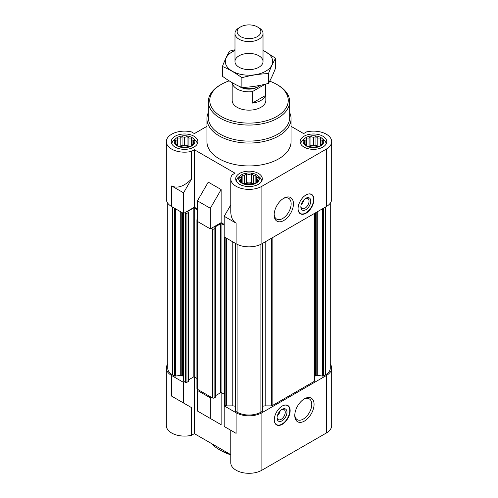 <?xml version="1.0" encoding="UTF-8"?>
<svg xmlns="http://www.w3.org/2000/svg" width="498" height="498" viewBox="0 0 498 498"><rect width="100%" height="100%" fill="white"/><g stroke="black" fill="none" stroke-linecap="round" stroke-linejoin="round"><path stroke-width="0.75" d="M232.174 82.687L232.174 100.44A16.826 9.711 0 0 0 242.563 109.417A16.826 9.711 0 0 0 260.896 107.313A16.826 9.711 0 0 0 265.826 100.44L265.826 84.05M303.861 199.854A4.395 2.54 -60 0 1 301.284 204.348L301.284 204.273M321.739 138.164A10.302 5.945 0 0 0 320.731 137.485A10.302 5.945 0 0 0 305.15 138.164A10.302 5.945 0 0 0 306.158 145.895A10.302 5.945 0 0 0 320.158 146.2A10.302 5.945 0 0 0 321.739 138.164L323.6 139.621A12.618 7.283 180 0 1 326.065 143.947A12.618 7.283 180 0 1 326.059 144.127M300.829 144.127A12.618 7.283 180 0 1 300.823 143.947A12.618 7.283 180 0 1 303.288 139.621L305.15 138.164M192.851 138.164A10.302 5.945 0 0 0 191.842 137.485A10.302 5.945 0 0 0 176.261 138.164A10.302 5.945 0 0 0 177.269 145.895A10.302 5.945 0 0 0 191.276 146.2A10.302 5.945 0 0 0 192.851 138.164L194.712 139.621A12.618 7.283 180 0 1 197.177 143.947A12.618 7.283 180 0 1 197.171 144.127M171.941 144.127A12.618 7.283 180 0 1 171.935 143.947A12.618 7.283 180 0 1 174.4 139.621L176.261 138.164M257.292 175.371A10.302 5.945 0 0 0 256.283 174.692A10.302 5.945 0 0 0 240.708 175.371A10.302 5.945 0 0 0 241.717 183.102A10.302 5.945 0 0 0 255.717 183.407A10.302 5.945 0 0 0 257.292 175.371L259.159 176.827A12.618 7.283 180 0 1 261.618 181.154A12.618 7.283 180 0 1 261.618 181.328L261.618 181.154M236.382 181.154L236.382 181.322A12.618 7.283 180 0 1 236.382 181.154A12.618 7.283 180 0 1 238.841 176.827L240.708 175.371M314.437 377.465A4.208 2.428 0 0 1 315.67 375.747L316.193 375.448A1.121 0.647 0 0 1 317.276 375.28L322.592 376.102A1.121 0.647 0 0 0 323.675 375.934L325.343 374.969A16.826 9.711 0 0 0 330.267 368.103L330.267 203.172M262.894 406.287A4.208 2.428 0 0 1 265.216 405.882L271.342 405.882A1.121 0.647 0 0 0 272.132 405.689L314.107 381.456A1.121 0.647 0 0 0 314.437 381.001L314.437 213.437M235.149 410.589A1.121 0.647 0 0 0 235.106 410.757A1.121 0.647 0 0 0 235.436 411.217L237.104 412.176A16.826 9.711 0 0 0 260.896 412.176L262.564 411.217A1.121 0.647 0 0 0 262.894 410.757A1.121 0.647 0 0 0 262.851 410.589M235.106 406.287A4.208 2.428 0 0 0 232.784 405.882L232.784 241.854M236.114 412.749L236.114 433.36L230.773 430.272L230.773 462.779A18.227 10.526 0 0 0 242.022 472.502A18.227 10.526 0 0 0 261.886 470.218L261.886 412.749A18.227 10.526 0 0 1 236.114 412.749L224.212 405.882L225.208 405.31L225.868 405.689A1.121 0.647 0 0 0 226.658 405.882L232.784 405.882M261.886 412.749L326.333 375.542A18.227 10.526 0 0 0 331.674 368.103A18.227 10.526 0 0 0 330.267 364.057M211.326 397.292L210.337 397.865L197.445 390.426L198.434 389.853L212.515 397.983A1.121 0.647 0 0 0 214.103 397.983L215.491 397.18A0.56 0.324 0 0 0 215.653 396.95L215.653 227.978A0.56 0.324 0 0 0 215.491 227.748L214.993 227.001A0.56 0.324 0 0 0 214.993 227.462M197.445 208.973L194.369 207.199L183.563 213.437L183.563 381.001A1.121 0.647 0 0 0 183.893 381.456L184.559 381.841L183.563 382.414L171.667 375.542L171.667 396.153L191.493 407.601L171.667 396.153M183.563 377.465A4.208 2.428 0 0 0 182.33 375.747L182.33 212.727M167.733 203.172L167.733 368.103A16.826 9.711 0 0 0 172.657 374.969L174.325 375.934A1.121 0.647 0 0 0 175.408 376.102L180.724 375.28A1.121 0.647 0 0 1 181.807 375.448L182.33 375.747M167.733 364.057A18.227 10.526 0 0 0 166.326 368.103A18.227 10.526 0 0 0 171.667 375.542M236.114 433.36L224.212 426.487L224.212 405.882M197.445 390.426L197.445 411.031L221.143 424.713L208.251 417.274M210.337 418.476L210.337 397.865M261.886 470.218L326.333 433.011A18.227 10.526 0 0 0 331.674 425.572L331.674 368.103M166.326 368.103L166.326 425.572A18.227 10.526 0 0 0 191.493 435.302L191.493 407.601M194.369 377.054L194.369 433.646L230.773 454.662M221.143 424.713L221.143 392.698M171.667 185.959L183.563 192.832L183.563 213.437L171.667 206.57A18.227 10.526 0 0 1 166.326 199.125L166.326 141.656A18.227 10.526 0 0 0 191.493 151.386L191.493 179.093C184.092 186.42 177.481 188.711 171.667 185.959L171.667 206.57M224.212 224.424L221.143 222.65L210.337 228.893L197.445 221.448L197.445 200.843L210.337 208.282L221.143 189.564L208.251 182.125L197.445 200.843M194.369 207.199L194.369 149.73L235.019 173.198L232.143 174.854A18.227 10.526 0 0 0 230.773 178.863L230.773 211.37C230.854 217.091 232.634 221.025 236.114 223.166L236.114 243.771A18.227 10.526 0 0 0 261.886 243.771L326.333 206.57A18.227 10.526 0 0 0 331.674 199.125L331.674 141.656A18.227 10.526 0 0 0 306.507 131.926L303.631 133.589L291.062 126.33M236.114 243.771L224.212 236.905L224.212 216.3L230.773 204.939M236.114 223.166L224.212 216.3M210.337 228.893L210.337 208.282M230.773 178.863A18.227 10.526 0 0 0 242.022 188.586A18.227 10.526 0 0 0 261.886 186.302L326.333 149.095A18.227 10.526 0 0 0 331.674 141.656M206.938 126.33L194.369 133.589L191.493 131.926A18.227 10.526 0 0 0 166.326 141.656M221.143 222.65L221.143 189.564M306.009 194.948A11.217 6.474 120 0 0 298.682 204.834A11.217 6.474 120 0 0 300.4 213.823A11.217 6.474 120 0 0 306.009 213.262A11.217 6.474 120 0 0 313.335 203.383A11.217 6.474 120 0 0 311.617 194.394A11.217 6.474 120 0 0 306.009 194.948M283.798 220.508A13.639 7.875 -60 0 1 274.155 214.943A13.639 7.875 -60 0 1 283.798 198.235A13.639 7.875 -60 0 1 293.447 203.806A13.639 7.875 -60 0 1 283.798 220.508M289.662 112.542A42.062 24.284 180 0 1 291.062 118.761L291.062 141.656A42.062 24.284 180 0 1 249 165.94A42.062 24.284 180 0 1 206.938 141.656L206.938 118.761A42.062 24.284 180 0 1 208.338 112.542M322.86 136.215A13.322 7.688 180 0 1 326.763 141.656A13.322 7.688 180 0 1 313.441 149.344A13.322 7.688 180 0 1 300.126 141.656A13.322 7.688 180 0 1 308.349 134.553A13.322 7.688 180 0 1 322.86 136.215M193.977 136.215A13.322 7.688 180 0 1 197.874 141.656A13.322 7.688 180 0 1 184.559 149.344A13.322 7.688 180 0 1 171.237 141.656A13.322 7.688 180 0 1 179.461 134.553A13.322 7.688 180 0 1 193.977 136.215M258.418 173.422A13.322 7.688 180 0 1 262.322 178.863A13.322 7.688 180 0 1 249 186.551A13.322 7.688 180 0 1 235.679 178.863A13.322 7.688 180 0 1 243.902 171.76A13.322 7.688 180 0 1 258.418 173.422M194.369 149.73L191.493 151.386M183.563 192.832L191.493 179.093M184.559 212.864L185.349 213.325A1.121 0.647 0 0 0 186.937 213.325L188.325 212.522A0.56 0.324 0 0 0 188.325 212.061L187.827 211.32A0.56 0.324 0 0 0 187.827 211.775M187.827 211.32L193.18 208.226A1.121 0.647 0 0 1 194.768 208.226L197.445 209.77M197.445 219.164L197.245 219.276A1.121 0.647 0 0 0 196.915 219.73A1.121 0.647 0 0 0 197.245 220.191L197.445 220.303M211.326 228.321L212.515 229.005A1.121 0.647 0 0 0 214.103 229.005L215.491 228.202A0.56 0.324 0 0 0 215.653 227.978M214.993 227.001L220.346 223.913A1.121 0.647 0 0 1 221.934 223.913L224.212 225.227M224.212 235.112A1.121 0.647 0 0 0 224.081 235.417A1.121 0.647 0 0 0 224.212 235.722M188.487 212.291L188.487 381.269A0.56 0.324 0 0 1 188.325 381.499L186.937 382.296A1.121 0.647 0 0 1 185.349 382.296L184.559 381.841M188.487 379.912L193.18 377.204L193.18 208.226M196.915 378.443L194.768 377.204A1.121 0.647 0 0 0 193.18 377.204M196.915 219.73L196.915 388.708A1.121 0.647 0 0 0 197.245 389.168L198.434 389.853M215.653 395.599L220.346 392.885L220.346 223.913M224.081 394.13L221.934 392.885A1.121 0.647 0 0 0 220.346 392.885M224.081 235.417L224.081 404.395A1.121 0.647 0 0 0 224.411 404.849L225.208 405.31M282.21 406.051A11.217 6.474 120 0 0 274.884 415.936A11.217 6.474 120 0 0 276.608 424.925A11.217 6.474 120 0 0 287.819 418.451A11.217 6.474 120 0 0 287.819 405.497A11.217 6.474 120 0 0 282.21 406.051M304.421 421.084A13.639 7.875 -60 0 1 294.779 415.513A13.639 7.875 -60 0 1 304.421 398.811A13.639 7.875 -60 0 1 314.064 404.376A13.639 7.875 -60 0 1 304.421 421.084M194.369 433.646L191.493 435.302M183.563 403.019L183.563 382.414M256.545 182.162L258.381 180.625L257.709 179.647L258.381 177.724L256.545 177.132L255.866 175.209L253.358 175.296L251.515 173.758L249 174.617L246.485 173.758L244.643 175.296L242.134 175.209L241.455 177.132L239.619 177.724L240.291 179.647L239.619 180.625L242.134 183.139L246.485 184.59L251.515 184.59L255.866 183.139L256.545 182.162L256.545 177.132M192.097 144.955L193.94 143.418L193.268 142.44L193.94 140.517L192.097 139.926L191.425 138.002L188.91 138.089L187.067 136.552L184.559 137.411L182.044 136.552L180.201 138.089L177.686 138.002L177.014 139.926L175.172 140.517L175.844 142.44L175.172 143.418L177.686 145.933L182.044 147.383L187.067 147.383L191.425 145.933L192.097 144.955L192.097 139.926M320.986 144.955L322.829 143.418L322.156 142.44L322.829 140.517L320.986 139.926L320.314 138.002L317.799 138.089L315.956 136.552L313.441 137.411L310.933 136.552L309.09 138.089L306.575 138.002L305.903 139.926L304.06 140.517L304.732 142.44L304.06 143.418L306.575 145.933L310.933 147.383L315.956 147.383L320.314 145.933L320.986 144.955L320.986 139.926M255.866 183.139L255.866 175.209M254.092 183.781L253.358 183.669L253.358 175.296M253.358 183.669L251.515 182.604L251.515 173.758M251.515 182.604L249 182.99L249 174.617M249 182.99L246.485 182.604L246.485 173.758M246.485 182.604L244.643 183.669L244.643 175.296M242.134 183.139L242.134 175.209M244.643 183.669L243.908 183.781M241.455 182.162L241.455 177.132M240.291 181.222L240.291 179.647M257.709 181.222L257.709 179.647M253.569 183.943A8.41 4.856 0 0 0 244.431 183.943M320.314 145.933L320.314 138.002M318.539 146.574L317.799 146.462L317.799 138.089M317.799 146.462L315.956 145.397L315.956 136.552M315.956 145.397L313.441 145.79L313.441 137.411M313.441 145.79L310.933 145.397L310.933 136.552M310.933 145.397L309.09 146.462L309.09 138.089M306.575 145.933L306.575 138.002M309.09 146.462L308.349 146.574M305.903 144.955L305.903 139.926M304.732 144.015L304.732 142.44M322.156 144.015L322.156 142.44M318.01 146.736A8.41 4.856 0 0 0 308.878 146.736M191.425 145.933L191.425 138.002M189.651 146.574L188.91 146.462L188.91 138.089M188.91 146.462L187.067 145.397L187.067 136.552M187.067 145.397L184.559 145.79L184.559 137.411M184.559 145.79L182.044 145.397L182.044 136.552M182.044 145.397L180.201 146.462L180.201 138.089M177.686 145.933L177.686 138.002M180.201 146.462L179.461 146.574M177.014 144.955L177.014 139.926M175.844 144.015L175.844 142.44M193.268 144.015L193.268 142.44M189.122 146.736A8.41 4.856 0 0 0 179.99 146.736M269.686 81.18A39.261 22.665 180 0 1 276.757 84.417A39.261 22.665 180 0 1 276.764 84.417A39.261 22.665 180 0 1 276.757 116.47A39.261 22.665 180 0 1 221.243 116.47A39.261 22.665 180 0 1 221.237 84.417A39.261 22.665 180 0 1 229.186 80.875M277.753 84.99L276.764 84.417L277.753 84.99A40.662 23.474 180 0 1 289.662 101.586A40.662 23.474 180 0 1 249 125.06A40.662 23.474 180 0 1 208.338 101.586A40.662 23.474 180 0 1 220.247 84.99L221.237 84.417M289.662 101.586L289.662 117.615A40.662 23.474 180 0 1 249 141.09A40.662 23.474 180 0 1 208.338 117.615L208.338 101.586M291.062 118.761A42.062 24.284 180 0 1 249 143.044A42.062 24.284 180 0 1 206.938 118.761M283.206 198.602A12.008 6.935 -60 0 1 288.653 198.304A12.008 6.935 -60 0 1 290.496 207.927A12.008 6.935 -60 0 1 282.646 218.516A12.008 6.935 -60 0 1 276.645 219.108A12.008 6.935 -60 0 1 274.174 214.246M306.787 194.544A10.968 6.331 -60 0 1 311.935 194.961A10.968 6.331 -60 0 1 312.775 203.906A10.968 6.331 -60 0 1 305.809 212.951A10.968 6.331 -60 0 1 301.053 213.81L299.952 213.461A11.217 6.474 -60 0 1 299.833 213.424M310.989 194.102A11.217 6.474 -60 0 1 311.082 194.183L311.935 194.961M301.053 213.81A10.968 6.331 -60 0 1 298.115 209.565M305.809 209.714A7.009 4.046 -60 0 1 300.854 206.857A7.009 4.046 -60 0 1 305.809 198.266A7.009 4.046 -60 0 1 310.764 201.13A7.009 4.046 -60 0 1 305.809 209.714M305.361 198.553A5.795 3.349 -60 0 1 307.851 198.478A5.795 3.349 -60 0 1 308.735 203.122A5.795 3.349 -60 0 1 304.95 208.226A5.795 3.349 -60 0 1 302.056 208.513A5.795 3.349 -60 0 1 300.873 206.321M303.83 399.172A12.008 6.935 -60 0 1 309.277 398.879A12.008 6.935 -60 0 1 311.113 408.503A12.008 6.935 -60 0 1 303.27 419.086A12.008 6.935 -60 0 1 297.262 419.683A12.008 6.935 -60 0 1 294.797 414.815M277.486 415.382L277.486 415.45A4.395 2.54 120 0 0 280.063 410.962M277.081 417.43A5.795 3.349 120 0 0 278.258 419.621A5.795 3.349 120 0 0 284.053 416.272A5.795 3.349 120 0 0 284.053 409.58A5.795 3.349 120 0 0 281.563 409.655M282.017 409.375L282.017 409.375A7.009 4.046 120 0 0 277.056 417.959A7.009 4.046 120 0 0 282.017 420.822A7.009 4.046 120 0 0 286.973 412.232A7.009 4.046 120 0 0 282.017 409.375M274.317 420.667A10.968 6.331 120 0 0 277.255 424.919A10.968 6.331 120 0 0 287.502 418.264A10.968 6.331 120 0 0 288.143 406.063A10.968 6.331 120 0 0 282.995 405.646M276.041 424.526A11.217 6.474 120 0 0 276.16 424.564L277.255 424.919M288.143 406.063L287.29 405.291A11.217 6.474 120 0 0 287.197 405.21M229.628 453.995A42.062 24.284 180 0 1 219.257 449.613A42.062 24.284 180 0 1 211.662 443.625M230.773 454.805A39.261 22.665 180 0 1 221.237 450.758L219.257 449.613M265.49 84.131L265.49 95.498L252.337 103.092A16.826 9.711 0 0 0 265.49 95.498M265.253 84.187L252.337 91.644L252.337 103.092M252.337 91.644A16.826 9.711 180 0 1 232.205 82.699M260.442 85.276A14.019 8.093 180 0 1 258.916 86.322L257.591 87.088A12.151 7.016 180 0 1 240.41 87.088L239.084 86.322A14.019 8.093 180 0 1 238.579 86.011M258.916 86.322A14.019 8.093 180 0 1 239.084 86.322M258.916 27.788L257.391 26.904A11.871 6.854 180 0 1 257.391 36.597A11.871 6.854 180 0 1 240.609 36.597A11.871 6.854 180 0 1 240.609 26.904A11.871 6.854 180 0 1 257.391 26.904L258.916 27.788A14.019 8.093 180 0 1 263.019 33.509A14.019 8.093 180 0 1 249 41.602A14.019 8.093 180 0 1 234.981 33.509A14.019 8.093 180 0 1 239.084 27.788L240.609 26.904M263.019 50.491A23.699 13.683 180 0 1 265.758 71.195A23.699 13.683 180 0 1 231.022 70.43A23.699 13.683 180 0 1 234.981 50.491M258.916 67.242A14.019 8.093 180 0 1 239.084 67.242A14.019 8.093 180 0 1 239.084 55.795A14.019 8.093 180 0 1 258.916 55.795A14.019 8.093 180 0 1 258.916 67.242L258.916 67.242M234.981 49.769L229.541 51.12C227.163 55.172 224.791 60.289 222.413 66.471C228.819 69.104 235.305 72.851 241.879 77.707C250.737 75.273 259.601 73.903 268.459 73.592C270.837 67.417 273.209 62.3 275.587 58.241L263.019 50.261M275.587 58.241L275.587 68.014C273.209 74.196 270.837 79.313 268.459 83.365C259.601 85.799 250.737 87.169 241.879 87.48C235.473 84.841 228.987 81.099 222.413 76.244L222.413 66.471M268.459 73.592L268.459 83.365M241.879 77.707L241.879 87.48M326.333 433.011L326.333 375.542M326.333 206.57L326.333 149.095M261.886 243.771L261.886 186.302M172.657 374.969L172.657 207.143M174.325 375.934L174.325 208.102M175.408 376.102L175.408 208.73M180.724 375.28L180.724 211.799M181.807 375.448L181.807 212.422M183.893 381.456L183.893 213.25M185.349 382.296L185.349 213.325M186.937 382.296L186.937 213.325M188.325 381.499L188.325 212.522M194.768 377.204L194.768 208.226M197.245 389.168L197.245 220.191M212.515 397.983L212.515 229.005M214.103 397.983L214.103 229.005M215.491 397.18L215.491 228.202M221.934 392.885L221.934 223.913M224.411 404.849L224.411 237.017M225.868 405.689L225.868 237.857M226.658 405.882L226.658 238.318M235.436 411.217L235.436 243.385M237.104 412.176L237.104 244.306M260.896 412.176L260.896 244.306M262.564 411.217L262.564 243.385M265.216 405.882L265.216 241.854M271.342 405.882L271.342 238.318M272.132 405.689L272.132 237.857M314.107 381.456L314.107 213.623M315.67 375.747L315.67 212.727M316.193 375.448L316.193 212.422M317.276 375.28L317.276 211.799M322.592 376.102L322.592 208.73M323.675 375.934L323.675 208.102M325.343 374.969L325.343 207.143M235.106 410.757L235.106 243.192M262.894 410.757L262.894 243.192M234.981 33.509L234.981 61.522M263.019 33.509L263.019 61.522"/></g></svg>
